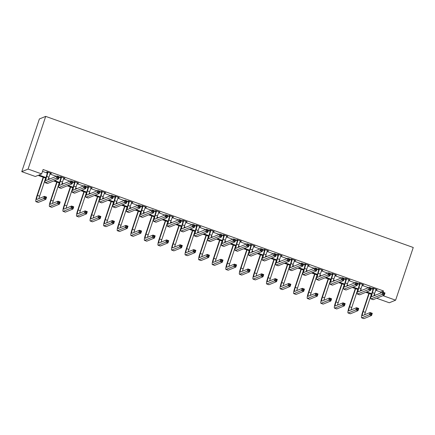 <?xml version="1.0" encoding="UTF-8"?>
<svg xmlns="http://www.w3.org/2000/svg" width="435" height="435" viewBox="0 0 435 435"><rect width="100%" height="100%" fill="white"/><g stroke="black" fill="none" stroke-linecap="round" stroke-linejoin="round"><path stroke-width="0.65" d="M45.822 178.171L38.03 175.387L35.322 176.496L21.75 171.656L39.378 118.967L45.702 116.384L413.25 247.493L395.622 300.183L382.985 295.675M395.622 300.183L389.298 302.765L376.661 298.258M64.641 178.149L64.543 178.442L64.973 178.268L60.623 176.713L60.193 176.887L61.172 177.235M64.543 178.442L63.787 178.171L62.482 182.069A4.671 0.696 -70.4 0 0 61.803 184.467M91.785 187.833L91.687 188.121L92.111 187.947L87.761 186.397L87.337 186.571L88.31 186.919M91.687 188.121L90.926 187.855M118.924 197.512L118.826 197.805L119.255 197.631L114.905 196.076L114.476 196.256L115.454 196.604M118.826 197.805L118.07 197.533M146.068 207.196L145.97 207.484L146.399 207.31L142.049 205.76L141.62 205.934L142.598 206.282M145.97 207.484L145.214 207.218M173.212 216.875L173.114 217.168L173.538 216.994L169.188 215.445L168.764 215.619L169.737 215.967M173.114 217.168L172.352 216.896M200.35 226.559L200.252 226.852L200.682 226.678L196.332 225.123L195.902 225.297L196.881 225.645M200.252 226.852L199.496 226.581M227.494 236.243L227.396 236.531L227.82 236.357L223.47 234.808L223.046 234.982L224.025 235.33M227.396 236.531L226.635 236.265L225.335 240.158A4.671 0.696 -70.4 0 0 224.656 242.561M254.633 245.922L254.535 246.215L254.964 246.041L250.614 244.486L250.19 244.666L251.164 245.014M254.535 246.215L253.779 245.944M281.777 255.606L281.679 255.894L282.108 255.72L277.758 254.17L277.329 254.344L278.308 254.692M281.679 255.894L280.923 255.628L279.618 259.521A4.671 0.696 -70.4 0 0 278.938 261.924M308.921 265.285L308.823 265.578L309.247 265.404L304.897 263.855L304.473 264.029L305.452 264.377M308.823 265.578L308.062 265.306L306.762 269.205A4.671 0.696 -70.4 0 0 306.082 271.609M336.059 274.969L335.961 275.263L336.391 275.089L332.041 273.533L331.611 273.707L332.59 274.055M335.961 275.263L335.206 274.991M363.203 284.653L363.105 284.941L363.535 284.767L359.185 283.218L358.755 283.392L359.734 283.74M363.105 284.941L362.35 284.675M42.494 171.374L47.469 173.152M49.976 174.043L56.343 176.311M59.127 177.306L61.041 177.991M63.548 178.883L69.915 181.156M72.699 182.151L74.613 182.831M77.12 183.722L83.482 185.995M86.271 186.99L88.185 187.67M90.687 188.567L97.054 190.834M99.843 191.83L101.757 192.515M104.259 193.406L110.626 195.679M113.41 196.669L115.324 197.354M117.831 198.246L124.198 200.519M126.982 201.514L128.896 202.193M131.403 203.091L137.77 205.358M140.554 206.353L142.468 207.038M144.975 207.93L151.342 210.203M154.126 211.192L156.04 211.878M158.547 212.769L164.908 215.042M167.698 216.037L169.612 216.717M172.113 217.609L178.48 219.882M181.264 220.877L183.184 221.556M185.685 222.454L192.052 224.721M194.836 225.716L196.75 226.401M199.257 227.293L205.624 229.566M208.408 230.555L210.322 231.241M212.829 232.132L219.196 234.405M221.98 235.4L223.894 236.08M226.401 236.977L232.763 239.245M235.552 240.24L237.466 240.925M239.968 241.816L246.335 244.089M249.124 245.079L251.038 245.764M253.54 246.656L259.907 248.929M262.691 249.924L264.605 250.603M267.112 251.501L273.479 253.768M276.263 254.763L278.177 255.448M280.684 256.34L287.051 258.608M289.835 259.603L291.749 260.288M294.256 261.179L300.618 263.452M303.407 264.447L305.321 265.127M307.822 266.019L314.19 268.292M316.979 269.287L318.893 269.966M321.394 270.864L327.762 273.131M330.546 274.126L332.465 274.811M334.966 275.703L341.334 277.976M344.118 278.965L346.032 279.651M348.538 280.542L354.906 282.815M357.69 283.81L359.604 284.49M362.11 285.387L368.478 287.655M371.262 288.65L373.176 289.335M375.682 290.227L380.81 292.054L383.518 290.95L43.114 169.519L41.646 173.913L38.932 175.017L46.012 177.545M376.775 289.492L376.677 289.786L377.101 289.607L372.751 288.057L372.327 288.231L373.306 288.579M376.677 289.786L375.916 289.514M349.631 279.808L349.533 280.102L349.963 279.928L345.613 278.373L345.183 278.552L346.162 278.9M349.533 280.102L348.778 279.83M322.493 270.13L322.395 270.418L322.819 270.244L318.469 268.694L318.045 268.868L319.018 269.216M322.395 270.418L321.634 270.151M295.349 260.445L295.251 260.739L295.68 260.565L291.33 259.01L290.901 259.184L291.88 259.537M295.251 260.739L294.495 260.467L293.19 264.366A4.671 0.696 -70.4 0 0 292.51 266.764M268.205 250.761L268.107 251.055L268.536 250.881L264.186 249.331L263.757 249.505L264.736 249.853M268.107 251.055L267.351 250.783L266.046 254.682A4.671 0.696 -70.4 0 0 265.372 257.085M241.066 241.082L240.968 241.376L241.392 241.197L237.042 239.647L236.618 239.821L237.592 240.169M240.968 241.376L240.207 241.104L238.902 244.997A4.671 0.696 -70.4 0 0 238.228 247.401M213.922 231.398L213.824 231.692L214.254 231.518L209.904 229.968L209.474 230.142L210.453 230.49M213.824 231.692L213.068 231.42M186.778 221.719L186.68 222.008L187.11 221.834L182.76 220.284L182.33 220.458L183.309 220.806M186.68 222.008L185.924 221.741M159.64 212.035L159.542 212.329L159.966 212.155L155.616 210.6L155.192 210.774L156.17 211.127M159.542 212.329L158.78 212.057M132.496 202.351L132.398 202.645L132.827 202.471L128.477 200.921L128.048 201.095L129.026 201.443M132.398 202.645L131.642 202.373M105.352 192.672L105.259 192.966L105.683 192.787L101.333 191.237L100.909 191.411L101.882 191.759M105.259 192.966L104.498 192.694M78.213 182.988L78.115 183.282L78.539 183.108L74.189 181.558L73.765 181.732L74.744 182.08M78.115 183.282L77.354 183.01L76.054 186.909A4.671 0.696 -70.4 0 0 75.375 189.312M51.069 173.309L50.971 173.598L51.401 173.424L47.051 171.874L46.621 172.048L47.6 172.396M50.971 173.598L50.215 173.331L48.91 177.224A4.671 0.696 -70.4 0 0 48.236 179.628M41.646 173.913L28.074 169.068L45.702 116.384M383.518 290.95L383.083 292.26M28.074 169.068L21.75 171.656M374.72 295.49L374.067 295.256M371.528 294.354L365.802 292.309M361.148 290.651L360.495 290.417M357.956 289.514L352.23 287.47M347.576 285.811L346.923 285.577M344.384 284.669L338.658 282.63M334.009 280.966L333.357 280.738M330.812 279.83L325.086 277.786M320.437 276.127L319.785 275.893M317.245 274.991L311.514 272.946M306.865 271.288L306.213 271.054M303.673 270.146L297.942 268.107M293.293 266.448L292.641 266.215M290.101 265.306L284.376 263.262M279.721 261.604L279.069 261.37M276.529 260.467L270.804 258.423M266.155 256.764L265.497 256.53M262.957 255.622L257.232 253.583M252.583 251.925L251.93 251.691M249.391 250.783L243.66 248.738M239.011 247.08L238.358 246.852M235.819 245.944L230.088 243.899M225.439 242.241L224.786 242.007M222.247 241.104L216.521 239.06M211.867 237.401L211.214 237.167M208.675 236.259L202.949 234.22M198.295 232.556L197.642 232.328M195.103 231.42L189.377 229.375M184.728 227.717L184.076 227.483M181.531 226.581L175.805 224.536M171.156 222.878L170.504 222.644M167.964 221.736L162.233 219.697M157.584 218.038L156.932 217.804M154.392 216.896L148.661 214.852M144.012 213.193L143.36 212.96M140.82 212.057L135.095 210.013M130.44 208.354L129.788 208.12M127.248 207.218L121.523 205.173M116.874 203.515L116.216 203.281M113.676 202.373L107.951 200.328M103.302 198.67L102.649 198.442M100.11 197.533L94.379 195.489M89.73 193.831L89.077 193.597M86.538 192.694L80.807 190.65M76.158 188.991L75.505 188.757M72.966 187.849L67.24 185.81M62.586 184.152L61.933 183.918M59.394 183.01L53.668 180.965M49.019 179.307L48.361 179.073M48.535 178.442L49.922 178.937M54.571 180.596L59.584 182.385M62.102 183.282L63.494 183.777M68.143 185.44L73.156 187.224M75.674 188.127L77.066 188.621M81.715 190.28L86.723 192.069M89.246 192.966L90.638 193.461M95.287 195.119L100.295 196.908M102.818 197.805L104.204 198.3M108.859 199.959L113.867 201.748M116.39 202.65L117.776 203.145M122.425 204.803L127.439 206.587M129.962 207.49L131.348 207.984M135.997 209.643L141.011 211.432M143.528 212.329L144.92 212.824M149.569 214.482L154.583 216.271M157.1 217.168L158.492 217.669M163.141 219.327L168.149 221.11M170.672 222.013L172.059 222.508M176.713 224.166L181.721 225.955M184.244 226.852L185.631 227.347M190.28 229.006L195.293 230.795M197.816 231.692L199.203 232.187M203.852 233.845L208.865 235.634M211.383 236.537L212.775 237.031M217.424 238.69L222.437 240.473M224.955 241.376L226.347 241.871M230.996 243.529L236.004 245.318M238.527 246.215L239.913 246.71M244.568 248.369L249.576 250.158M252.099 251.055L253.485 251.555M258.14 253.213L263.148 254.997M265.671 255.9L267.057 256.394M271.706 258.053L276.72 259.842M279.243 260.739L280.629 261.234M285.278 262.892L290.292 264.681M292.809 265.578L294.201 266.073M298.85 267.737L303.864 269.521M306.381 270.423L307.773 270.918M312.422 272.576L317.43 274.365M319.953 275.263L321.34 275.757M325.994 277.416L331.002 279.205M333.525 280.102L334.912 280.597M339.561 282.255L344.574 284.044M347.097 284.947L348.484 285.442M353.133 287.1L358.146 288.883M360.664 289.786L362.056 290.281M366.705 291.939L371.718 293.728M374.236 294.625L375.628 295.12M380.81 292.054L380.446 293.152M373.73 288.405L372.442 292.635A4.671 0.696 -70.4 0 0 371.724 296.681A4.671 0.696 -70.4 0 0 371.827 296.675L382.838 292.173L385.013 292.951L384.279 295.142L373.268 299.644A7.003 1.039 109.6 0 1 373.116 299.661L370.941 298.883A7.003 1.039 109.6 0 1 372.012 292.809L373.284 288.247M376.128 289.259L374.617 293.407A4.671 0.696 -70.4 0 0 373.937 295.811M384.067 294.163L384.361 293.282L383.491 292.972L383.197 293.853L384.067 294.163L384.279 295.142L382.104 294.37L371.093 298.872A7.003 1.039 109.6 0 1 370.941 298.883M383.197 293.853L382.104 294.37L382.838 292.173L383.491 292.972M373.747 288.72L373.322 288.894M384.361 293.282L385.013 292.951M369.195 293.522L363.143 311.596A4.671 0.696 -70.4 0 0 362.431 315.641A4.671 0.696 -70.4 0 0 362.529 315.636L370.125 312.531L372.3 313.309L371.566 315.5L369.391 314.728L361.795 317.833A7.003 1.039 109.6 0 1 361.648 317.844A7.003 1.039 109.6 0 1 362.719 311.77L368.864 293.402M371.37 294.294L365.318 312.368A4.671 0.696 -70.4 0 0 364.644 314.771M371.359 314.521L371.653 313.64L370.783 313.33L370.489 314.211L371.359 314.521L371.566 315.5L363.97 318.605A7.003 1.039 109.6 0 1 363.823 318.616L361.648 317.844M370.489 314.211L369.391 314.728L370.125 312.531L370.783 313.33M371.653 313.64L372.3 313.309M360.158 283.566L358.87 287.791A4.671 0.696 -70.4 0 0 358.152 291.841A4.671 0.696 -70.4 0 0 358.255 291.836L369.266 287.334L371.441 288.106L370.707 290.303L359.696 294.805A7.003 1.039 109.6 0 1 359.544 294.816L357.369 294.044A7.003 1.039 109.6 0 1 358.44 287.97L359.712 283.408M362.556 284.419L361.045 288.568A4.671 0.696 -70.4 0 0 360.365 290.971M370.5 289.324L370.794 288.443L369.924 288.133L369.63 289.009L370.5 289.324L370.707 290.303L368.532 289.525L357.521 294.027A7.003 1.039 109.6 0 1 357.369 294.044M369.63 289.009L368.532 289.525L369.266 287.334L369.924 288.133M360.18 283.881L359.75 284.055M370.794 288.443L371.441 288.106M346.592 278.726L345.298 282.951A4.671 0.696 -70.4 0 0 344.585 287.002A4.671 0.696 -70.4 0 0 344.683 286.991L355.694 282.489L357.869 283.267L357.135 285.463L346.124 289.966A7.003 1.039 109.6 0 1 345.972 289.976L343.797 289.199A7.003 1.039 109.6 0 1 344.868 283.125L346.14 278.563M348.984 279.58L347.473 283.729A4.671 0.696 -70.4 0 0 346.798 286.132M356.928 284.479L357.222 283.604L356.352 283.294L356.058 284.169L356.928 284.479L357.135 285.463L354.96 284.686L343.949 289.188A7.003 1.039 109.6 0 1 343.797 289.199M356.058 284.169L354.96 284.686L355.694 282.489L356.352 283.294M346.608 279.036L346.178 279.216M357.222 283.604L357.869 283.267M355.623 288.677L349.577 306.751A4.671 0.696 -70.4 0 0 348.859 310.802A4.671 0.696 -70.4 0 0 348.962 310.797L356.553 307.692L358.728 308.464L357.994 310.661L355.819 309.883L348.223 312.988A7.003 1.039 109.6 0 1 348.076 312.999A7.003 1.039 109.6 0 1 349.147 306.925L355.292 288.563M357.798 289.454L351.752 307.529A4.671 0.696 -70.4 0 0 351.072 309.932M357.787 309.676L358.081 308.801L357.211 308.491L356.917 309.367L357.787 309.676L357.994 310.661L350.398 313.765A7.003 1.039 109.6 0 1 350.251 313.776L348.076 312.999M356.917 309.367L355.819 309.883L356.553 307.692L357.211 308.491M358.081 308.801L358.728 308.464M342.051 283.837L336.005 301.912A4.671 0.696 -70.4 0 0 335.287 305.963A4.671 0.696 -70.4 0 0 335.39 305.952L342.987 302.847L345.162 303.625L344.428 305.821L342.253 305.044L334.656 308.149A7.003 1.039 109.6 0 1 334.504 308.159A7.003 1.039 109.6 0 1 335.575 302.086L341.72 283.723M344.226 284.615L338.18 302.689A4.671 0.696 -70.4 0 0 337.5 305.087M344.215 304.837L344.509 303.962L343.639 303.646L343.346 304.527L344.215 304.837L344.428 305.821L336.831 308.926A7.003 1.039 109.6 0 1 336.679 308.937L334.504 308.159M343.346 304.527L342.253 305.044L342.987 302.847L343.639 303.646M344.509 303.962L345.162 303.625M333.02 273.881L331.726 278.112A4.671 0.696 -70.4 0 0 331.013 282.163A4.671 0.696 -70.4 0 0 331.111 282.152L342.127 277.65L344.303 278.427L343.563 280.624L332.552 285.126A7.003 1.039 109.6 0 1 332.405 285.137L330.23 284.359A7.003 1.039 109.6 0 1 331.301 278.286L332.574 273.724M335.412 274.735L333.901 278.889A4.671 0.696 -70.4 0 0 333.226 281.287M343.356 279.64L343.65 278.759L342.78 278.449L342.486 279.33L343.356 279.64L343.563 280.624L341.393 279.846L330.377 284.349A7.003 1.039 109.6 0 1 330.23 284.359M342.486 279.33L341.393 279.846L342.127 277.65L342.78 278.449M333.036 274.197L332.606 274.371M343.65 278.759L344.303 278.427M328.479 278.998L322.433 297.072A4.671 0.696 -70.4 0 0 321.721 301.118A4.671 0.696 -70.4 0 0 321.818 301.112L329.415 298.008L331.59 298.785L330.856 300.976L328.681 300.204L321.084 303.309A7.003 1.039 109.6 0 1 320.932 303.32A7.003 1.039 109.6 0 1 322.003 297.246L328.153 278.878M330.654 279.776L324.608 297.844A4.671 0.696 -70.4 0 0 323.928 300.248M330.644 299.998L330.937 299.117L330.067 298.807L329.773 299.688L330.644 299.998L330.856 300.976L323.259 304.081A7.003 1.039 109.6 0 1 323.107 304.098L320.932 303.32M329.773 299.688L328.681 300.204L329.415 298.008L330.067 298.807M330.937 299.117L331.59 298.785M319.448 269.042L318.154 273.272A4.671 0.696 -70.4 0 0 317.441 277.318A4.671 0.696 -70.4 0 0 317.539 277.312L328.555 272.81L330.73 273.588L329.996 275.779L318.98 280.281A7.003 1.039 109.6 0 1 318.833 280.292L316.658 279.52A7.003 1.039 109.6 0 1 317.729 273.446L319.002 268.884M321.84 269.896L320.329 274.045A4.671 0.696 -70.4 0 0 319.654 276.448M329.784 274.8L330.078 273.919L329.208 273.61L328.914 274.49L329.784 274.8L329.996 275.779L327.821 275.007L316.805 279.509A7.003 1.039 109.6 0 1 316.658 279.52M328.914 274.49L327.821 275.007L328.555 272.81L329.208 273.61M319.464 269.357L319.04 269.531M330.078 273.919L330.73 273.588M314.907 274.159L308.861 292.228A4.671 0.696 -70.4 0 0 308.149 296.278A4.671 0.696 -70.4 0 0 308.246 296.273L315.843 293.168L318.018 293.94L317.284 296.137L315.109 295.36L307.512 298.464A7.003 1.039 109.6 0 1 307.36 298.481A7.003 1.039 109.6 0 1 308.437 292.407L314.581 274.039M317.082 274.931L311.036 293.005A4.671 0.696 -70.4 0 0 310.362 295.408M317.071 295.153L317.365 294.277L316.495 293.968L316.201 294.843L317.071 295.153L317.284 296.137L309.687 299.242A7.003 1.039 109.6 0 1 309.535 299.253L307.36 298.481M316.201 294.843L315.109 295.36L315.843 293.168L316.495 293.968M317.365 294.277L318.018 293.94M305.876 264.203L304.587 268.428A4.671 0.696 -70.4 0 0 303.869 272.479A4.671 0.696 -70.4 0 0 303.973 272.473L314.983 267.971L317.158 268.743L316.424 270.94L305.408 275.442A7.003 1.039 109.6 0 1 305.261 275.453L303.086 274.675A7.003 1.039 109.6 0 1 304.157 268.602L305.43 264.04M316.212 269.956L316.506 269.08L315.636 268.77L315.342 269.646L316.212 269.956L316.424 270.94L314.249 270.162L303.233 274.664A7.003 1.039 109.6 0 1 303.086 274.675M315.342 269.646L314.249 270.162L314.983 267.971L315.636 268.77M305.892 264.518L305.468 264.692M316.506 269.08L317.158 268.743M301.341 269.314L295.289 287.388A4.671 0.696 -70.4 0 0 294.577 291.439A4.671 0.696 -70.4 0 0 294.674 291.428L302.271 288.323L304.446 289.101L303.712 291.298L301.537 290.52L293.94 293.625A7.003 1.039 109.6 0 1 293.794 293.636A7.003 1.039 109.6 0 1 294.865 287.562L301.009 269.2M303.51 270.091L297.464 288.166A4.671 0.696 -70.4 0 0 296.79 290.569M303.499 290.314L303.799 289.438L302.929 289.128L302.629 290.004L303.499 290.314L303.712 291.298L296.115 294.403A7.003 1.039 109.6 0 1 295.969 294.413L293.794 293.636M302.629 290.004L301.537 290.52L302.271 288.323L302.929 289.128M303.799 289.438L304.446 289.101M292.304 259.358L291.015 263.588A4.671 0.696 -70.4 0 0 290.297 267.639A4.671 0.696 -70.4 0 0 290.401 267.628L301.411 263.126L303.587 263.904L302.852 266.1L291.841 270.603A7.003 1.039 109.6 0 1 291.689 270.613L289.514 269.836A7.003 1.039 109.6 0 1 290.585 263.762L291.858 259.2M302.64 265.116L302.934 264.241L302.064 263.925L301.77 264.806L302.64 265.116L302.852 266.1L300.677 265.323L289.666 269.825A7.003 1.039 109.6 0 1 289.514 269.836M301.77 264.806L300.677 265.323L301.411 263.126L302.064 263.925M292.325 259.673L291.896 259.847M302.934 264.241L303.587 263.904M287.769 264.475L281.722 282.549A4.671 0.696 -70.4 0 0 281.005 286.6A4.671 0.696 -70.4 0 0 281.102 286.589L288.699 283.484L290.874 284.262L290.14 286.458L287.965 285.681L280.368 288.786A7.003 1.039 109.6 0 1 280.222 288.796A7.003 1.039 109.6 0 1 281.293 282.723L287.437 264.355M289.944 265.252L283.892 283.326A4.671 0.696 -70.4 0 0 283.218 285.724M289.933 285.474L290.227 284.593L289.357 284.283L289.063 285.164L289.933 285.474L290.14 286.458L282.543 289.563A7.003 1.039 109.6 0 1 282.397 289.574L280.222 288.796M289.063 285.164L287.965 285.681L288.699 283.484L289.357 284.283M290.227 284.593L290.874 284.262M278.732 254.518L277.443 258.749A4.671 0.696 -70.4 0 0 276.731 262.794A4.671 0.696 -70.4 0 0 276.829 262.789L287.839 258.287L290.014 259.064L289.28 261.256L278.269 265.758A7.003 1.039 109.6 0 1 278.117 265.769L275.942 264.997A7.003 1.039 109.6 0 1 277.013 258.923L278.286 254.361M289.074 260.277L289.367 259.396L288.497 259.086L288.204 259.967L289.074 260.277L289.28 261.256L287.105 260.483L276.094 264.986A7.003 1.039 109.6 0 1 275.942 264.997M288.204 259.967L287.105 260.483L287.839 258.287L288.497 259.086M278.753 254.834L278.324 255.008M289.367 259.396L290.014 259.064M274.197 259.635L268.15 277.709A4.671 0.696 -70.4 0 0 267.433 281.755A4.671 0.696 -70.4 0 0 267.536 281.749L275.132 278.645L277.307 279.417L276.568 281.614L274.393 280.841L266.802 283.946A7.003 1.039 109.6 0 1 266.65 283.957A7.003 1.039 109.6 0 1 267.721 277.883L273.865 259.516M276.372 260.407L270.325 278.482A4.671 0.696 -70.4 0 0 269.646 280.885M276.361 280.635L276.655 279.754L275.785 279.444L275.491 280.325L276.361 280.635L276.568 281.614L268.977 284.718A7.003 1.039 109.6 0 1 268.825 284.729L266.65 283.957M275.491 280.325L274.393 280.841L275.132 278.645L275.785 279.444M276.655 279.754L277.307 279.417M265.165 249.679L263.871 253.904A4.671 0.696 -70.4 0 0 263.159 257.955A4.671 0.696 -70.4 0 0 263.257 257.95L274.273 253.447L276.448 254.219L275.708 256.416L264.697 260.918A7.003 1.039 109.6 0 1 264.545 260.929L262.37 260.157A7.003 1.039 109.6 0 1 263.447 254.078L264.719 249.521M275.502 255.432L275.795 254.557L274.925 254.247L274.632 255.122L275.502 255.432L275.708 256.416L273.533 255.639L262.522 260.141A7.003 1.039 109.6 0 1 262.37 260.157M274.632 255.122L273.533 255.639L274.273 253.447L274.925 254.247M265.181 249.994L264.752 250.168M275.795 254.557L276.448 254.219M260.625 254.79L254.578 272.865A4.671 0.696 -70.4 0 0 253.861 276.916A4.671 0.696 -70.4 0 0 253.964 276.91L261.56 273.8L263.735 274.577L263.001 276.774L260.826 275.997L253.23 279.101A7.003 1.039 109.6 0 1 253.078 279.112A7.003 1.039 109.6 0 1 254.149 273.039L260.293 254.676M262.8 255.568L256.753 273.642A4.671 0.696 -70.4 0 0 256.074 276.046M262.789 275.79L263.083 274.915L262.213 274.605L261.919 275.48L262.789 275.79L263.001 276.774L255.405 279.879A7.003 1.039 109.6 0 1 255.253 279.89L253.078 279.112M261.919 275.48L260.826 275.997L261.56 273.8L262.213 274.605M263.083 274.915L263.735 274.577M251.593 244.834L250.299 249.065A4.671 0.696 -70.4 0 0 249.587 253.116A4.671 0.696 -70.4 0 0 249.685 253.105L260.701 248.602L262.876 249.38L262.142 251.577L251.125 256.079A7.003 1.039 109.6 0 1 250.979 256.09L248.804 255.312A7.003 1.039 109.6 0 1 249.875 249.239L251.147 244.677M253.986 245.693L252.474 249.842A4.671 0.696 -70.4 0 0 251.8 252.246M261.93 250.593L262.223 249.717L261.353 249.407L261.06 250.283L261.93 250.593L262.142 251.577L259.967 250.799L248.95 255.301A7.003 1.039 109.6 0 1 248.804 255.312M261.06 250.283L259.967 250.799L260.701 248.602L261.353 249.407M251.609 245.15L251.185 245.329M262.223 249.717L262.876 249.38M247.053 249.951L241.006 268.025A4.671 0.696 -70.4 0 0 240.294 272.076A4.671 0.696 -70.4 0 0 240.392 272.065L247.988 268.96L250.163 269.738L249.429 271.935L247.254 271.157L239.658 274.262A7.003 1.039 109.6 0 1 239.506 274.273A7.003 1.039 109.6 0 1 240.582 268.199L246.727 249.831M249.228 250.729L243.181 268.803A4.671 0.696 -70.4 0 0 242.507 271.201M249.217 270.951L249.511 270.07L248.641 269.76L248.347 270.641L249.217 270.951L249.429 271.935L241.833 275.04A7.003 1.039 109.6 0 1 241.681 275.05L239.506 274.273M248.347 270.641L247.254 271.157L247.988 268.96L248.641 269.76M249.511 270.07L250.163 269.738M238.021 239.995L236.732 244.225A4.671 0.696 -70.4 0 0 236.015 248.271A4.671 0.696 -70.4 0 0 236.113 248.265L247.129 243.763L249.304 244.541L248.57 246.732L237.553 251.234A7.003 1.039 109.6 0 1 237.407 251.251L235.232 250.473A7.003 1.039 109.6 0 1 236.303 244.399L237.575 239.837M248.358 245.753L248.651 244.872L247.781 244.562L247.488 245.443L248.358 245.753L248.57 246.732L246.395 245.96L235.378 250.462A7.003 1.039 109.6 0 1 235.232 250.473M247.488 245.443L246.395 245.96L247.129 243.763L247.781 244.562M238.037 240.31L237.613 240.484M248.651 244.872L249.304 244.541M233.481 245.112L227.434 263.186A4.671 0.696 -70.4 0 0 226.722 267.231A4.671 0.696 -70.4 0 0 226.82 267.226L234.416 264.121L236.591 264.899L235.857 267.09L233.682 266.318L226.086 269.423A7.003 1.039 109.6 0 1 225.939 269.434A7.003 1.039 109.6 0 1 227.01 263.36L233.155 244.992M235.656 245.884L229.609 263.958A4.671 0.696 -70.4 0 0 228.935 266.361M235.645 266.111L235.939 265.23L235.069 264.92L234.775 265.801L235.645 266.111L235.857 267.09L228.261 270.195A7.003 1.039 109.6 0 1 228.114 270.211L225.939 269.434M234.775 265.801L233.682 266.318L234.416 264.121L235.069 264.92M235.939 265.23L236.591 264.899M224.449 235.156L223.16 239.38A4.671 0.696 -70.4 0 0 222.443 243.431A4.671 0.696 -70.4 0 0 222.546 243.426L233.557 238.924L235.732 239.696L234.998 241.893L223.987 246.395A7.003 1.039 109.6 0 1 223.835 246.406L221.66 245.634A7.003 1.039 109.6 0 1 222.731 239.56L224.003 234.998M234.786 240.914L235.079 240.033L234.209 239.723L233.916 240.599L234.786 240.914L234.998 241.893L232.823 241.12L221.812 245.617A7.003 1.039 109.6 0 1 221.66 245.634M233.916 240.599L232.823 241.12L233.557 238.924L234.209 239.723M224.471 235.471L224.041 235.645M235.079 240.033L235.732 239.696M219.914 240.267L213.862 258.341A4.671 0.696 -70.4 0 0 213.15 262.392A4.671 0.696 -70.4 0 0 213.248 262.387L220.844 259.282L223.019 260.054L222.285 262.251L220.11 261.473L212.514 264.578A7.003 1.039 109.6 0 1 212.367 264.594A7.003 1.039 109.6 0 1 213.438 258.52L219.583 240.153M222.089 241.044L216.037 259.119A4.671 0.696 -70.4 0 0 215.363 261.522M222.078 261.266L222.372 260.391L221.502 260.081L221.208 260.957L222.078 261.266L222.285 262.251L214.689 265.355A7.003 1.039 109.6 0 1 214.542 265.366L212.367 264.594M221.208 260.957L220.11 261.473L220.844 259.282L221.502 260.081M222.372 260.391L223.019 260.054M210.877 230.316L209.588 234.541A4.671 0.696 -70.4 0 0 208.871 238.592A4.671 0.696 -70.4 0 0 208.974 238.581L219.985 234.079L222.16 234.856L221.426 237.053L210.415 241.555A7.003 1.039 109.6 0 1 210.263 241.566L208.088 240.789A7.003 1.039 109.6 0 1 209.159 234.715L210.431 230.153M213.275 231.17L211.763 235.319A4.671 0.696 -70.4 0 0 211.084 237.722M221.219 236.069L221.513 235.194L220.643 234.884L220.349 235.759L221.219 236.069L221.426 237.053L219.251 236.276L208.24 240.778A7.003 1.039 109.6 0 1 208.088 240.789M220.349 235.759L219.251 236.276L219.985 234.079L220.643 234.884M210.899 230.632L210.469 230.806M221.513 235.194L222.16 234.856M206.342 235.427L200.296 253.502A4.671 0.696 -70.4 0 0 199.578 257.553A4.671 0.696 -70.4 0 0 199.681 257.542L207.272 254.437L209.447 255.214L208.713 257.411L206.538 256.634L198.942 259.738A7.003 1.039 109.6 0 1 198.795 259.749A7.003 1.039 109.6 0 1 199.866 253.676L206.011 235.313M208.517 236.205L202.471 254.279A4.671 0.696 -70.4 0 0 201.791 256.683M208.506 256.427L208.8 255.552L207.93 255.242L207.636 256.117L208.506 256.427L208.713 257.411L201.117 260.516A7.003 1.039 109.6 0 1 200.97 260.527L198.795 259.749M207.636 256.117L206.538 256.634L207.272 254.437L207.93 255.242M208.8 255.552L209.447 255.214M197.311 225.471L196.016 229.702A4.671 0.696 -70.4 0 0 195.304 233.753A4.671 0.696 -70.4 0 0 195.402 233.742L206.413 229.24L208.588 230.017L207.854 232.214L196.843 236.716A7.003 1.039 109.6 0 1 196.691 236.727L194.516 235.949A7.003 1.039 109.6 0 1 195.592 229.876L196.859 225.314M199.703 226.325L198.191 230.479A4.671 0.696 -70.4 0 0 197.517 232.877M207.647 231.23L207.941 230.349L207.071 230.039L206.777 230.92L207.647 231.23L207.854 232.214L205.679 231.436L194.668 235.939A7.003 1.039 109.6 0 1 194.516 235.949M206.777 230.92L205.679 231.436L206.413 229.24L207.071 230.039M197.327 225.787L196.897 225.961M207.941 230.349L208.588 230.017M192.77 230.588L186.724 248.662A4.671 0.696 -70.4 0 0 186.006 252.708A4.671 0.696 -70.4 0 0 186.109 252.702L193.706 249.598L195.88 250.375L195.146 252.566L192.971 251.794L185.375 254.899A7.003 1.039 109.6 0 1 185.223 254.91A7.003 1.039 109.6 0 1 186.294 248.836L192.439 230.468M194.945 231.366L188.899 249.434A4.671 0.696 -70.4 0 0 188.219 251.838M194.934 251.588L195.228 250.707L194.358 250.397L194.064 251.278L194.934 251.588L195.146 252.566L187.55 255.671A7.003 1.039 109.6 0 1 187.398 255.688L185.223 254.91M194.064 251.278L192.971 251.794L193.706 249.598L194.358 250.397M195.228 250.707L195.88 250.375M183.739 220.632L182.444 224.862A4.671 0.696 -70.4 0 0 181.732 228.908A4.671 0.696 -70.4 0 0 181.83 228.902L192.846 224.4L195.021 225.178L194.287 227.369L183.271 231.871A7.003 1.039 109.6 0 1 183.124 231.882L180.949 231.11A7.003 1.039 109.6 0 1 182.02 225.036L183.293 220.474M186.131 221.486L184.619 225.634A4.671 0.696 -70.4 0 0 183.945 228.038M194.075 226.39L194.369 225.509L193.499 225.2L193.205 226.08L194.075 226.39L194.287 227.369L192.112 226.597L181.096 231.099A7.003 1.039 109.6 0 1 180.949 231.11M193.205 226.08L192.112 226.597L192.846 224.4L193.499 225.2M183.755 220.947L183.325 221.121M194.369 225.509L195.021 225.178M179.198 225.749L173.152 243.823A4.671 0.696 -70.4 0 0 172.439 247.868A4.671 0.696 -70.4 0 0 172.537 247.863L180.133 244.758L182.308 245.53L181.574 247.727L179.399 246.95L171.803 250.06A7.003 1.039 109.6 0 1 171.651 250.071A7.003 1.039 109.6 0 1 172.722 243.997L178.872 225.629M181.373 226.521L175.327 244.595A4.671 0.696 -70.4 0 0 174.647 246.998M181.362 246.748L181.656 245.867L180.786 245.558L180.492 246.433L181.362 246.748L181.574 247.727L173.978 250.832A7.003 1.039 109.6 0 1 173.826 250.843L171.651 250.071M180.492 246.433L179.399 246.95L180.133 244.758L180.786 245.558M181.656 245.867L182.308 245.53M170.167 215.793L168.872 220.018A4.671 0.696 -70.4 0 0 168.16 224.068A4.671 0.696 -70.4 0 0 168.258 224.063L179.274 219.561L181.449 220.333L180.715 222.53L169.699 227.032A7.003 1.039 109.6 0 1 169.552 227.043L167.377 226.265A7.003 1.039 109.6 0 1 168.448 220.192L169.721 215.629M172.559 216.646L171.047 220.795A4.671 0.696 -70.4 0 0 170.373 223.198M180.503 221.545L180.797 220.67L179.927 220.36L179.633 221.236L180.503 221.545L180.715 222.53L178.54 221.752L167.524 226.254A7.003 1.039 109.6 0 1 167.377 226.265M179.633 221.236L178.54 221.752L179.274 219.561L179.927 220.36M170.183 216.108L169.759 216.282M180.797 220.67L181.449 220.333M165.626 220.904L159.58 238.978A4.671 0.696 -70.4 0 0 158.867 243.029A4.671 0.696 -70.4 0 0 158.965 243.018L166.561 239.913L168.736 240.691L168.002 242.888L165.827 242.11L158.231 245.215A7.003 1.039 109.6 0 1 158.079 245.226A7.003 1.039 109.6 0 1 159.156 239.152L165.3 220.79M167.801 221.681L161.755 239.756A4.671 0.696 -70.4 0 0 161.081 242.159M167.79 241.903L168.084 241.028L167.214 240.718L166.92 241.594L167.79 241.903L168.002 242.888L160.406 245.992A7.003 1.039 109.6 0 1 160.254 246.003L158.079 245.226M166.92 241.594L165.827 242.11L166.561 239.913L167.214 240.718M168.084 241.028L168.736 240.691M156.595 210.948L155.306 215.178A4.671 0.696 -70.4 0 0 154.588 219.229A4.671 0.696 -70.4 0 0 154.691 219.218L165.702 214.716L167.877 215.494L167.143 217.69L156.127 222.193A7.003 1.039 109.6 0 1 155.98 222.203L153.805 221.426A7.003 1.039 109.6 0 1 154.876 215.352L156.149 210.79M158.992 211.807L157.481 215.956A4.671 0.696 -70.4 0 0 156.801 218.354M166.931 216.706L167.225 215.831L166.355 215.515L166.061 216.396L166.931 216.706L167.143 217.69L164.968 216.913L153.952 221.415A7.003 1.039 109.6 0 1 153.805 221.426M166.061 216.396L164.968 216.913L165.702 214.716L166.355 215.515M156.611 211.263L156.187 211.437M167.225 215.831L167.877 215.494M152.06 216.064L146.008 234.139A4.671 0.696 -70.4 0 0 145.295 238.19A4.671 0.696 -70.4 0 0 145.393 238.179L152.989 235.074L155.165 235.852L154.43 238.048L152.255 237.271L144.659 240.376A7.003 1.039 109.6 0 1 144.512 240.386A7.003 1.039 109.6 0 1 145.584 234.313L151.728 215.945M154.235 216.842L148.183 234.916A4.671 0.696 -70.4 0 0 147.508 237.314M154.218 237.064L154.517 236.183L153.647 235.873L153.354 236.754L154.218 237.064L154.43 238.048L146.834 241.153A7.003 1.039 109.6 0 1 146.687 241.164L144.512 240.386M153.354 236.754L152.255 237.271L152.989 235.074L153.647 235.873M154.517 236.183L155.165 235.852M143.023 206.108L141.734 210.339A4.671 0.696 -70.4 0 0 141.016 214.384A4.671 0.696 -70.4 0 0 141.119 214.379L152.13 209.877L154.305 210.654L153.571 212.845L142.56 217.348A7.003 1.039 109.6 0 1 142.408 217.364L140.233 216.586A7.003 1.039 109.6 0 1 141.304 210.513L142.577 205.951M145.42 206.962L143.909 211.111A4.671 0.696 -70.4 0 0 143.229 213.514M153.359 211.867L153.653 210.986L152.788 210.676L152.489 211.557L153.359 211.867L153.571 212.845L151.396 212.073L140.385 216.576A7.003 1.039 109.6 0 1 140.233 216.586M152.489 211.557L151.396 212.073L152.13 209.877L152.788 210.676M143.044 206.424L142.615 206.598M153.653 210.986L154.305 210.654M138.488 211.225L132.441 229.299A4.671 0.696 -70.4 0 0 131.723 233.345A4.671 0.696 -70.4 0 0 131.821 233.339L139.417 230.235L141.592 231.012L140.858 233.203L138.683 232.431L131.087 235.536A7.003 1.039 109.6 0 1 130.94 235.547A7.003 1.039 109.6 0 1 132.012 229.473L138.156 211.105M140.663 211.997L134.616 230.071A4.671 0.696 -70.4 0 0 133.936 232.475M140.652 232.225L140.945 231.344L140.075 231.034L139.782 231.915L140.652 232.225L140.858 233.203L133.262 236.308A7.003 1.039 109.6 0 1 133.115 236.319L130.94 235.547M139.782 231.915L138.683 232.431L139.417 230.235L140.075 231.034M140.945 231.344L141.592 231.012M129.451 201.269L128.162 205.494A4.671 0.696 -70.4 0 0 127.45 209.545A4.671 0.696 -70.4 0 0 127.547 209.54L138.558 205.037L140.733 205.809L139.999 208.006L128.988 212.508A7.003 1.039 109.6 0 1 128.836 212.519L126.661 211.747A7.003 1.039 109.6 0 1 127.732 205.673L129.005 201.111M131.848 202.123L130.337 206.272A4.671 0.696 -70.4 0 0 129.657 208.675M139.793 207.022L140.086 206.146L139.216 205.837L138.923 206.712L139.793 207.022L139.999 208.006L137.824 207.229L126.813 211.731A7.003 1.039 109.6 0 1 126.661 211.747M138.923 206.712L137.824 207.229L138.558 205.037L139.216 205.837M129.472 201.584L129.043 201.758M140.086 206.146L140.733 205.809M124.916 206.38L118.869 224.455A4.671 0.696 -70.4 0 0 118.151 228.505A4.671 0.696 -70.4 0 0 118.255 228.5L125.851 225.395L128.026 226.167L127.286 228.364L125.111 227.587L117.521 230.691A7.003 1.039 109.6 0 1 117.368 230.702A7.003 1.039 109.6 0 1 118.44 224.629L124.584 206.266M127.091 207.158L121.044 225.232A4.671 0.696 -70.4 0 0 120.364 227.635M127.08 227.38L127.373 226.504L126.503 226.195L126.21 227.07L127.08 227.38L127.286 228.364L119.696 231.469A7.003 1.039 109.6 0 1 119.543 231.48L117.368 230.702M126.21 227.07L125.111 227.587L125.851 225.395L126.503 226.195M127.373 226.504L128.026 226.167M115.884 196.43L114.59 200.655A4.671 0.696 -70.4 0 0 113.878 204.706A4.671 0.696 -70.4 0 0 113.975 204.695L124.992 200.192L127.167 200.97L126.427 203.167L115.416 207.669A7.003 1.039 109.6 0 1 115.264 207.68L113.089 206.902A7.003 1.039 109.6 0 1 114.166 200.829L115.438 196.267M118.276 197.283L116.765 201.432A4.671 0.696 -70.4 0 0 116.091 203.836M126.221 202.183L126.514 201.307L125.644 200.997L125.351 201.873L126.221 202.183L126.427 203.167L124.252 202.389L113.241 206.891A7.003 1.039 109.6 0 1 113.089 206.902M125.351 201.873L124.252 202.389L124.992 200.192L125.644 200.997M115.9 196.74L115.471 196.919M126.514 201.307L127.167 200.97M111.344 201.541L105.297 219.615A4.671 0.696 -70.4 0 0 104.579 223.666A4.671 0.696 -70.4 0 0 104.683 223.655L112.279 220.55L114.454 221.328L113.72 223.525L111.545 222.747L103.949 225.852A7.003 1.039 109.6 0 1 103.796 225.863A7.003 1.039 109.6 0 1 104.868 219.789L111.012 201.421M113.519 202.318L107.472 220.393A4.671 0.696 -70.4 0 0 106.792 222.791M113.508 222.541L113.801 221.665L112.931 221.35L112.638 222.231L113.508 222.541L113.72 223.525L106.124 226.63A7.003 1.039 109.6 0 1 105.971 226.64L103.796 225.863M112.638 222.231L111.545 222.747L112.279 220.55L112.931 221.35M113.801 221.665L114.454 221.328M102.312 191.585L101.018 195.815A4.671 0.696 -70.4 0 0 100.306 199.866A4.671 0.696 -70.4 0 0 100.403 199.855L111.42 195.353L113.595 196.131L112.861 198.327L101.844 202.83A7.003 1.039 109.6 0 1 101.698 202.84L99.523 202.063A7.003 1.039 109.6 0 1 100.594 195.989L101.866 191.427M104.704 192.439L103.193 196.593A4.671 0.696 -70.4 0 0 102.519 198.991M112.649 197.343L112.942 196.462L112.072 196.152L111.779 197.033L112.649 197.343L112.861 198.327L110.686 197.55L99.669 202.052A7.003 1.039 109.6 0 1 99.523 202.063M111.779 197.033L110.686 197.55L111.42 195.353L112.072 196.152M102.328 191.9L101.904 192.074M112.942 196.462L113.595 196.131M97.772 196.702L91.725 214.776A4.671 0.696 -70.4 0 0 91.013 218.821A4.671 0.696 -70.4 0 0 91.111 218.816L98.707 215.711L100.882 216.489L100.148 218.68L97.973 217.908L90.377 221.013A7.003 1.039 109.6 0 1 90.224 221.023A7.003 1.039 109.6 0 1 91.301 214.95L97.445 196.582M99.947 197.474L93.9 215.548A4.671 0.696 -70.4 0 0 93.226 217.951M99.936 217.701L100.229 216.82L99.359 216.51L99.066 217.391L99.936 217.701L100.148 218.68L92.552 221.785A7.003 1.039 109.6 0 1 92.399 221.801L90.224 221.023M99.066 217.391L97.973 217.908L98.707 215.711L99.359 216.51M100.229 216.82L100.882 216.489M88.74 186.745L87.451 190.976A4.671 0.696 -70.4 0 0 86.734 195.021A4.671 0.696 -70.4 0 0 86.831 195.016L97.848 190.514L100.023 191.286L99.289 193.483L88.272 197.985A7.003 1.039 109.6 0 1 88.126 197.996L85.951 197.224A7.003 1.039 109.6 0 1 87.022 191.15L88.294 186.588M91.138 187.599L89.626 191.748A4.671 0.696 -70.4 0 0 88.947 194.151M99.077 192.504L99.37 191.623L98.5 191.313L98.207 192.194L99.077 192.504L99.289 193.483L97.114 192.71L86.097 197.213A7.003 1.039 109.6 0 1 85.951 197.224M98.207 192.194L97.114 192.71L97.848 190.514L98.5 191.313M88.756 187.061L88.332 187.235M99.37 191.623L100.023 191.286M84.2 191.862L78.153 209.931A4.671 0.696 -70.4 0 0 77.441 213.982A4.671 0.696 -70.4 0 0 77.539 213.976L85.135 210.872L87.31 211.644L86.576 213.841L84.401 213.063L76.805 216.168A7.003 1.039 109.6 0 1 76.658 216.184A7.003 1.039 109.6 0 1 77.729 210.11L83.873 191.743M86.375 192.634L80.328 210.709A4.671 0.696 -70.4 0 0 79.654 213.112M86.364 212.856L86.657 211.981L85.787 211.671L85.494 212.546L86.364 212.856L86.576 213.841L78.98 216.945A7.003 1.039 109.6 0 1 78.833 216.956L76.658 216.184M85.494 212.546L84.401 213.063L85.135 210.872L85.787 211.671M86.657 211.981L87.31 211.644M75.168 181.906L73.879 186.131A4.671 0.696 -70.4 0 0 73.162 190.182A4.671 0.696 -70.4 0 0 73.265 190.171L84.276 185.669L86.451 186.446L85.717 188.643L74.706 193.145A7.003 1.039 109.6 0 1 74.554 193.156L72.379 192.379A7.003 1.039 109.6 0 1 73.45 186.305L74.722 181.743M85.505 187.659L85.798 186.784L84.928 186.474L84.635 187.349L85.505 187.659L85.717 188.643L83.542 187.866L72.531 192.368A7.003 1.039 109.6 0 1 72.379 192.379M84.635 187.349L83.542 187.866L84.276 185.669L84.928 186.474M75.19 182.221L74.76 182.395M85.798 186.784L86.451 186.446M70.633 187.017L64.581 205.092A4.671 0.696 -70.4 0 0 63.869 209.143A4.671 0.696 -70.4 0 0 63.967 209.132L71.563 206.027L73.738 206.804L73.004 209.001L70.829 208.224L63.233 211.328A7.003 1.039 109.6 0 1 63.086 211.339A7.003 1.039 109.6 0 1 64.157 205.266L70.301 186.903M72.808 187.795L66.756 205.869A4.671 0.696 -70.4 0 0 66.082 208.273M72.797 208.017L73.091 207.142L72.221 206.832L71.927 207.707L72.797 208.017L73.004 209.001L65.408 212.106A7.003 1.039 109.6 0 1 65.261 212.117L63.086 211.339M71.927 207.707L70.829 208.224L71.563 206.027L72.221 206.832M73.091 207.142L73.738 206.804M61.596 177.061L60.307 181.292A4.671 0.696 -70.4 0 0 59.59 185.343A4.671 0.696 -70.4 0 0 59.693 185.332L70.704 180.829L72.879 181.607L72.145 183.804L61.134 188.306A7.003 1.039 109.6 0 1 60.982 188.317L58.807 187.539A7.003 1.039 109.6 0 1 59.878 181.466L61.15 176.904M71.938 182.82L72.232 181.939L71.362 181.629L71.068 182.51L71.938 182.82L72.145 183.804L69.97 183.026L58.959 187.528A7.003 1.039 109.6 0 1 58.807 187.539M71.068 182.51L69.97 183.026L70.704 180.829L71.362 181.629M61.618 177.377L61.188 177.551M72.232 181.939L72.879 181.607M57.061 182.178L51.015 200.252A4.671 0.696 -70.4 0 0 50.297 204.303A4.671 0.696 -70.4 0 0 50.4 204.292L57.996 201.187L60.166 201.965L59.432 204.156L57.257 203.384L49.666 206.489A7.003 1.039 109.6 0 1 49.514 206.5A7.003 1.039 109.6 0 1 50.585 200.426L56.729 182.058M59.236 182.956L53.19 201.03A4.671 0.696 -70.4 0 0 52.51 203.428M59.225 203.178L59.519 202.297L58.649 201.987L58.355 202.868L59.225 203.178L59.432 204.156L51.836 207.267A7.003 1.039 109.6 0 1 51.689 207.277L49.514 206.5M58.355 202.868L57.257 203.384L57.996 201.187L58.649 201.987M59.519 202.297L60.166 201.965M48.029 172.222L46.735 176.452A4.671 0.696 -70.4 0 0 46.023 180.498A4.671 0.696 -70.4 0 0 46.121 180.492L57.132 175.99L59.307 176.768L58.573 178.959L47.562 183.461A7.003 1.039 109.6 0 1 47.41 183.472L45.235 182.7A7.003 1.039 109.6 0 1 46.311 176.626L47.578 172.064M58.366 177.98L58.66 177.099L57.79 176.789L57.496 177.67L58.366 177.98L58.573 178.959L56.398 178.187L45.387 182.689A7.003 1.039 109.6 0 1 45.235 182.7M57.496 177.67L56.398 178.187L57.132 175.99L57.79 176.789M48.046 172.537L47.616 172.711M58.66 177.099L59.307 176.768M43.489 177.339L37.443 195.413A4.671 0.696 -70.4 0 0 36.725 199.458A4.671 0.696 -70.4 0 0 36.828 199.453L44.424 196.348L46.599 197.12L45.865 199.317L43.69 198.545L36.094 201.65A7.003 1.039 109.6 0 1 35.942 201.661A7.003 1.039 109.6 0 1 37.013 195.587L43.157 177.219M45.664 178.111L39.618 196.185A4.671 0.696 -70.4 0 0 38.938 198.588M45.653 198.338L45.947 197.457L45.077 197.147L44.783 198.023L45.653 198.338L45.865 199.317L38.269 202.422A7.003 1.039 109.6 0 1 38.117 202.433L35.942 201.661M44.783 198.023L43.69 198.545L44.424 196.348L45.077 197.147M45.947 197.457L46.599 197.12M374.617 293.407L372.442 292.635M373.268 299.644L371.093 298.872M365.318 312.368L363.143 311.596M363.97 318.605L361.795 317.833M361.045 288.568L358.87 287.791M359.696 294.805L357.521 294.027M347.473 283.729L345.298 282.951M346.124 289.966L343.949 289.188M351.752 307.529L349.577 306.751M350.398 313.765L348.223 312.988M338.18 302.689L336.005 301.912M336.831 308.926L334.656 308.149M333.901 278.889L331.726 278.112M332.552 285.126L330.377 284.349M324.608 297.844L322.433 297.072M323.259 304.081L321.084 303.309M320.329 274.045L318.154 273.272M318.98 280.281L316.805 279.509M311.036 293.005L308.861 292.228M309.687 299.242L307.512 298.464M306.762 269.205L304.587 268.428M305.408 275.442L303.233 274.664M297.464 288.166L295.289 287.388M296.115 294.403L293.94 293.625M293.19 264.366L291.015 263.588M291.841 270.603L289.666 269.825M283.892 283.326L281.722 282.549M282.543 289.563L280.368 288.786M279.618 259.521L277.443 258.749M278.269 265.758L276.094 264.986M270.325 278.482L268.15 277.709M268.977 284.718L266.802 283.946M266.046 254.682L263.871 253.904M264.697 260.918L262.522 260.141M256.753 273.642L254.578 272.865M255.405 279.879L253.23 279.101M252.474 249.842L250.299 249.065M251.125 256.079L248.95 255.301M243.181 268.803L241.006 268.025M241.833 275.04L239.658 274.262M238.902 244.997L236.732 244.225M237.553 251.234L235.378 250.462M229.609 263.958L227.434 263.186M228.261 270.195L226.086 269.423M225.335 240.158L223.16 239.38M223.987 246.395L221.812 245.617M216.037 259.119L213.862 258.341M214.689 265.355L212.514 264.578M211.763 235.319L209.588 234.541M210.415 241.555L208.24 240.778M202.471 254.279L200.296 253.502M201.117 260.516L198.942 259.738M198.191 230.479L196.016 229.702M196.843 236.716L194.668 235.939M188.899 249.434L186.724 248.662M187.55 255.671L185.375 254.899M184.619 225.634L182.444 224.862M183.271 231.871L181.096 231.099M175.327 244.595L173.152 243.823M173.978 250.832L171.803 250.06M171.047 220.795L168.872 220.018M169.699 227.032L167.524 226.254M161.755 239.756L159.58 238.978M160.406 245.992L158.231 245.215M157.481 215.956L155.306 215.178M156.127 222.193L153.952 221.415M148.183 234.916L146.008 234.139M146.834 241.153L144.659 240.376M143.909 211.111L141.734 210.339M142.56 217.348L140.385 216.576M134.616 230.071L132.441 229.299M133.262 236.308L131.087 235.536M130.337 206.272L128.162 205.494M128.988 212.508L126.813 211.731M121.044 225.232L118.869 224.455M119.696 231.469L117.521 230.691M116.765 201.432L114.59 200.655M115.416 207.669L113.241 206.891M107.472 220.393L105.297 219.615M106.124 226.63L103.949 225.852M103.193 196.593L101.018 195.815M101.844 202.83L99.669 202.052M93.9 215.548L91.725 214.776M92.552 221.785L90.377 221.013M89.626 191.748L87.451 190.976M88.272 197.985L86.097 197.213M80.328 210.709L78.153 209.931M78.98 216.945L76.805 216.168M76.054 186.909L73.879 186.131M74.706 193.145L72.531 192.368M66.756 205.869L64.581 205.092M65.408 212.106L63.233 211.328M62.482 182.069L60.307 181.292M61.134 188.306L58.959 187.528M53.19 201.03L51.015 200.252M51.836 207.267L49.666 206.489M48.91 177.224L46.735 176.452M47.562 183.461L45.387 182.689M39.618 196.185L37.443 195.413M38.269 202.422L36.094 201.65"/></g></svg>
